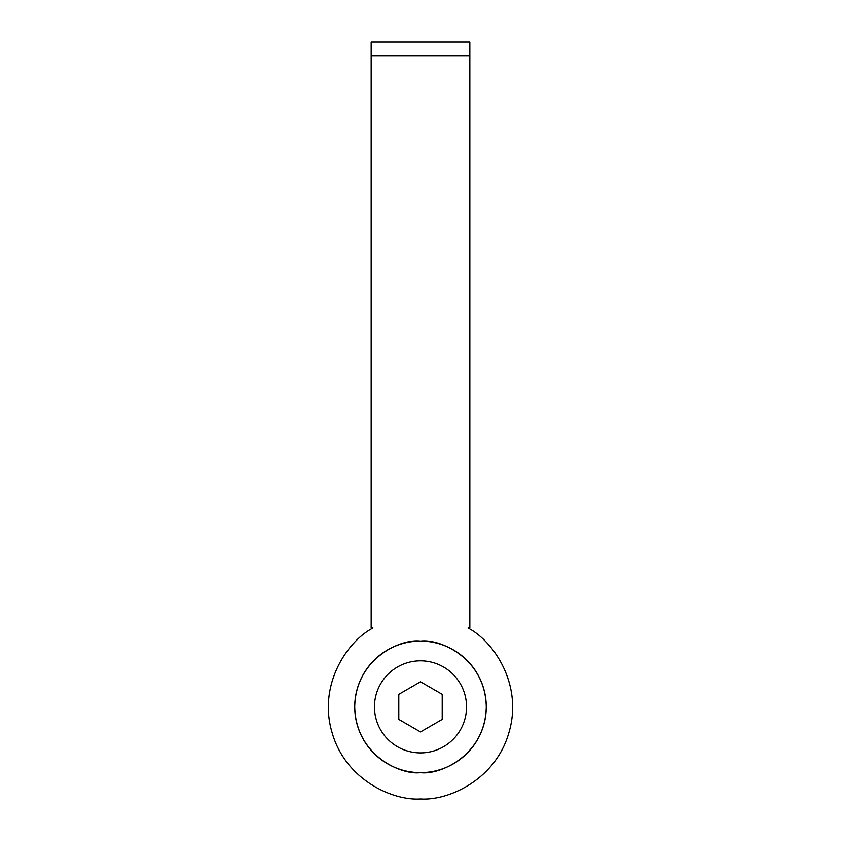 <?xml version="1.0" encoding="UTF-8"?>
<svg xmlns="http://www.w3.org/2000/svg" width="841" height="841" viewBox="0 0 841 841"><rect width="100%" height="100%" fill="white"/><g stroke="black" fill="none" stroke-linecap="round" stroke-linejoin="round"><path stroke-width="1.26" d="M482.745 728.117A65.777 65.777 0 0 0 420.5 641.084A65.777 65.777 0 0 0 354.723 706.861A65.777 65.777 0 0 0 420.5 772.637C401.262 775.286 355.617 755.544 354.723 706.861C355.617 658.177 401.262 638.445 420.5 641.084C439.738 638.445 485.383 658.177 486.277 706.861C485.383 755.544 439.738 775.286 420.5 772.637A65.777 65.777 0 0 0 486.277 706.861A65.777 65.777 0 0 0 420.5 641.084M358.255 685.615A65.777 65.777 0 0 0 420.5 772.637M443.522 666.987A46.045 46.045 0 0 0 380.626 683.838A46.045 46.045 0 0 0 397.478 746.734A46.045 46.045 0 0 0 460.374 729.883A46.045 46.045 0 0 0 443.522 666.987M420.5 681.799L398.792 694.33L398.792 719.391L420.5 731.922L442.208 719.391L442.208 694.33L420.5 681.799M469.047 628.605L469.835 628.006L468.059 628.006C493.173 640.874 522.892 683.975 509.215 731.544C496.358 779.344 448.652 800.905 420.5 798.95C392.348 800.905 344.642 779.344 331.785 731.544C318.108 683.975 347.827 640.874 372.941 628.006L371.165 628.006L371.165 42.05L469.835 42.05L469.835 55.674L371.165 55.674M371.953 628.605L371.165 628.006M469.835 628.006L469.835 55.674"/></g></svg>
